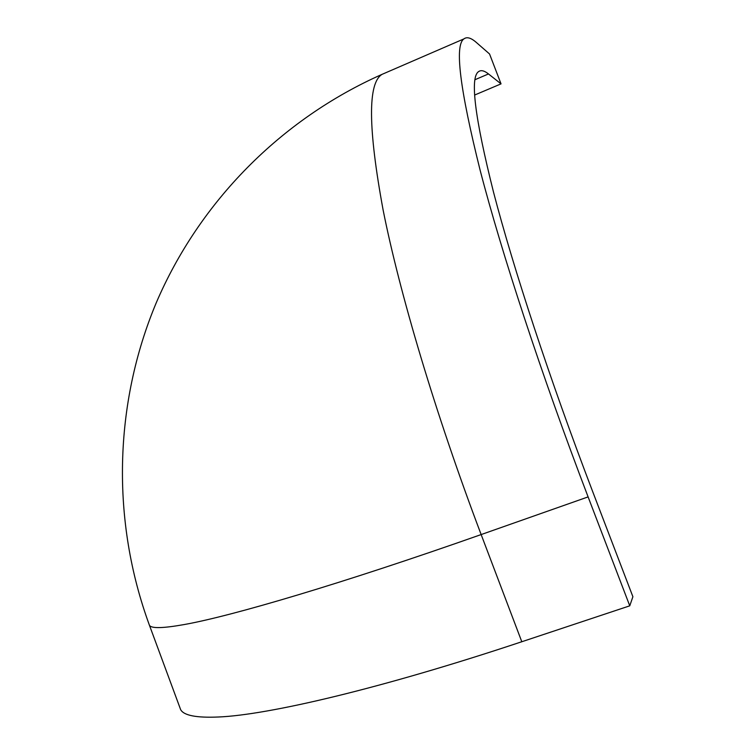 <?xml version="1.0" encoding="UTF-8"?>
<svg xmlns="http://www.w3.org/2000/svg" width="755" height="755" viewBox="0 0 755 755"><rect width="100%" height="100%" fill="white"/><g stroke="black" fill="none" stroke-linecap="round" stroke-linejoin="round"><path stroke-width="1.13" d="M179.728 707.171L180.634 709.615C183.748 715.476 196.347 717.939 218.412 717.005C268.167 714.966 381.096 688.645 521.799 641.741L629.755 605.831L632.898 596.724L592.382 490.816C549.763 379.35 513.202 267.695 493.543 192.261C474.763 117.44 469.78 77.227 478.604 71.612C481.039 69.856 484.333 70.64 488.485 73.952L475.018 79.69M629.755 605.831L588.107 496.903C541.354 374.574 501.424 252.321 480.123 170.196C459.842 88.92 454.444 45.149 463.938 38.883C466.939 36.608 471.092 37.825 476.414 42.525L489.551 53.983L501.037 83.871L488.485 73.952M474.612 95.054L501.037 83.871M148.98 624.026L149.49 625.414C151.613 628.585 163.165 628.302 184.135 624.564C231.417 616.165 341.741 583.709 481.152 534.568L521.799 641.741M385.947 72.669L382.143 74.311C367.666 82.757 367.996 128.001 383.125 210.05C399.546 292.77 435.531 414.202 481.152 534.568L588.107 496.903M463.938 38.883L382.143 74.311C280.766 119.243 199.339 202.095 156.266 302.755C113.948 403.727 110.938 520.459 149.49 625.414L180.634 709.615"/></g></svg>
